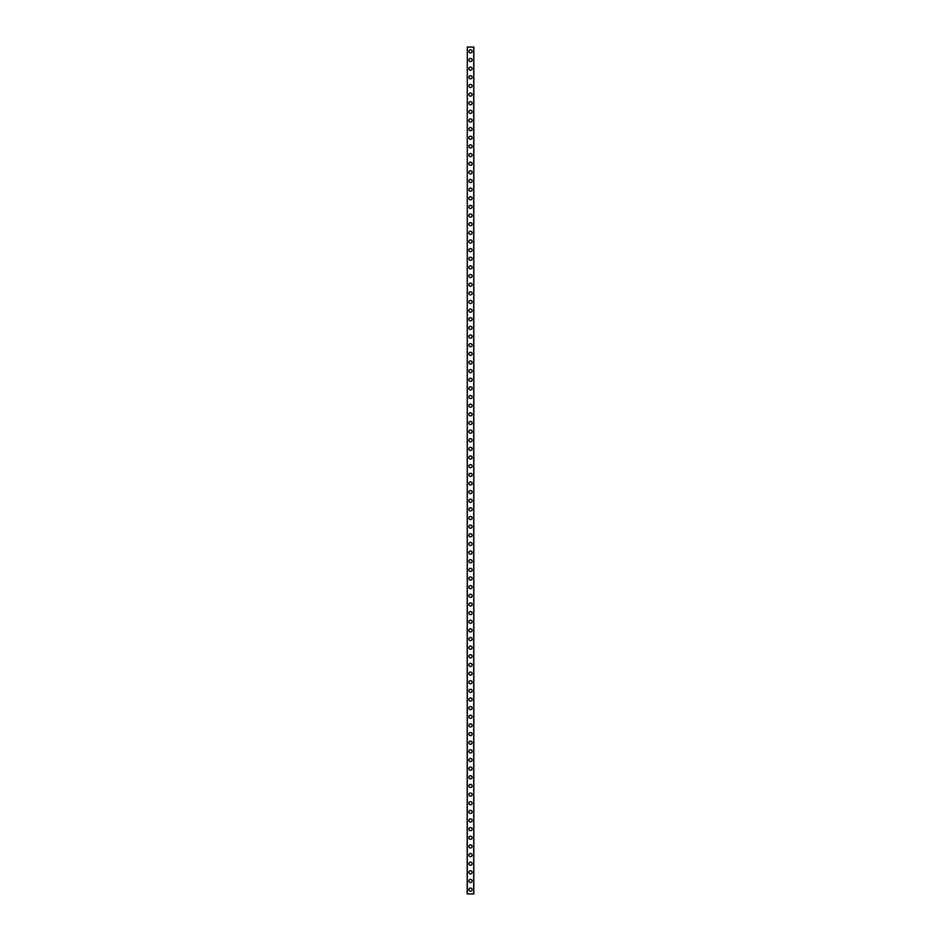 <?xml version="1.0" encoding="UTF-8"?>
<svg xmlns="http://www.w3.org/2000/svg" width="941" height="941" viewBox="0 0 941 941"><rect width="100%" height="100%" fill="white"/><g stroke="black" fill="none" stroke-linecap="round" stroke-linejoin="round"><path stroke-width="1.41" d="M468.912 889.633A1.588 1.588 0 0 1 470.5 888.045A1.588 1.588 0 0 1 472.088 889.633A1.588 1.588 0 0 1 470.5 891.209A1.588 1.588 0 0 1 468.912 889.633M468.912 880.988A1.588 1.588 0 0 1 470.5 879.4A1.588 1.588 0 0 1 472.088 880.988A1.588 1.588 0 0 1 470.5 882.576A1.588 1.588 0 0 1 468.912 880.988M468.912 872.342A1.588 1.588 0 0 1 470.5 870.766A1.588 1.588 0 0 1 472.088 872.342A1.588 1.588 0 0 1 470.5 873.93A1.588 1.588 0 0 1 468.912 872.342M468.912 863.709A1.588 1.588 0 0 1 470.5 862.121A1.588 1.588 0 0 1 472.088 863.709A1.588 1.588 0 0 1 470.5 865.285A1.588 1.588 0 0 1 468.912 863.709M468.912 855.063A1.588 1.588 0 0 1 470.5 853.475A1.588 1.588 0 0 1 472.088 855.063A1.588 1.588 0 0 1 470.5 856.651A1.588 1.588 0 0 1 468.912 855.063M468.912 846.418A1.588 1.588 0 0 1 470.5 844.83A1.588 1.588 0 0 1 472.088 846.418A1.588 1.588 0 0 1 470.5 848.006A1.588 1.588 0 0 1 468.912 846.418M468.912 837.772A1.588 1.588 0 0 1 470.5 836.196A1.588 1.588 0 0 1 472.088 837.772A1.588 1.588 0 0 1 470.5 839.36A1.588 1.588 0 0 1 468.912 837.772M468.912 829.139A1.588 1.588 0 0 1 470.5 827.551A1.588 1.588 0 0 1 472.088 829.139A1.588 1.588 0 0 1 470.5 830.715A1.588 1.588 0 0 1 468.912 829.139M468.912 820.493A1.588 1.588 0 0 1 470.5 818.905A1.588 1.588 0 0 1 472.088 820.493A1.588 1.588 0 0 1 470.5 822.081A1.588 1.588 0 0 1 468.912 820.493M468.912 811.848A1.588 1.588 0 0 1 470.5 810.272A1.588 1.588 0 0 1 472.088 811.848A1.588 1.588 0 0 1 470.5 813.436A1.588 1.588 0 0 1 468.912 811.848M468.912 803.214A1.588 1.588 0 0 1 470.5 801.626A1.588 1.588 0 0 1 472.088 803.214A1.588 1.588 0 0 1 470.5 804.79A1.588 1.588 0 0 1 468.912 803.214M468.912 794.569A1.588 1.588 0 0 1 470.5 792.981A1.588 1.588 0 0 1 472.088 794.569A1.588 1.588 0 0 1 470.5 796.157A1.588 1.588 0 0 1 468.912 794.569M468.912 785.923A1.588 1.588 0 0 1 470.5 784.347A1.588 1.588 0 0 1 472.088 785.923A1.588 1.588 0 0 1 470.5 787.511A1.588 1.588 0 0 1 468.912 785.923M468.912 777.29A1.588 1.588 0 0 1 470.5 775.702A1.588 1.588 0 0 1 472.088 777.29A1.588 1.588 0 0 1 470.5 778.866A1.588 1.588 0 0 1 468.912 777.29M468.912 768.644A1.588 1.588 0 0 1 470.5 767.056A1.588 1.588 0 0 1 472.088 768.644A1.588 1.588 0 0 1 470.5 770.232A1.588 1.588 0 0 1 468.912 768.644M468.912 759.999A1.588 1.588 0 0 1 470.5 758.422A1.588 1.588 0 0 1 472.088 759.999A1.588 1.588 0 0 1 470.5 761.587A1.588 1.588 0 0 1 468.912 759.999M468.912 751.365A1.588 1.588 0 0 1 470.5 749.777A1.588 1.588 0 0 1 472.088 751.365A1.588 1.588 0 0 1 470.5 752.941A1.588 1.588 0 0 1 468.912 751.365M468.912 742.72A1.588 1.588 0 0 1 470.5 741.132A1.588 1.588 0 0 1 472.088 742.72A1.588 1.588 0 0 1 470.5 744.307A1.588 1.588 0 0 1 468.912 742.72M468.912 734.074A1.588 1.588 0 0 1 470.5 732.486A1.588 1.588 0 0 1 472.088 734.074A1.588 1.588 0 0 1 470.5 735.662A1.588 1.588 0 0 1 468.912 734.074M468.912 725.429A1.588 1.588 0 0 1 470.5 723.852A1.588 1.588 0 0 1 472.088 725.429A1.588 1.588 0 0 1 470.5 727.017A1.588 1.588 0 0 1 468.912 725.429M468.912 716.795A1.588 1.588 0 0 1 470.5 715.207A1.588 1.588 0 0 1 472.088 716.795A1.588 1.588 0 0 1 470.5 718.371A1.588 1.588 0 0 1 468.912 716.795M468.912 708.15A1.588 1.588 0 0 1 470.5 706.562A1.588 1.588 0 0 1 472.088 708.15A1.588 1.588 0 0 1 470.5 709.737A1.588 1.588 0 0 1 468.912 708.15M468.912 699.504A1.588 1.588 0 0 1 470.5 697.928A1.588 1.588 0 0 1 472.088 699.504A1.588 1.588 0 0 1 470.5 701.092A1.588 1.588 0 0 1 468.912 699.504M468.912 690.87A1.588 1.588 0 0 1 470.5 689.283A1.588 1.588 0 0 1 472.088 690.87A1.588 1.588 0 0 1 470.5 692.447A1.588 1.588 0 0 1 468.912 690.87M468.912 682.225A1.588 1.588 0 0 1 470.5 680.637A1.588 1.588 0 0 1 472.088 682.225A1.588 1.588 0 0 1 470.5 683.813A1.588 1.588 0 0 1 468.912 682.225M468.912 673.58A1.588 1.588 0 0 1 470.5 672.003A1.588 1.588 0 0 1 472.088 673.58A1.588 1.588 0 0 1 470.5 675.168A1.588 1.588 0 0 1 468.912 673.58M468.912 664.946A1.588 1.588 0 0 1 470.5 663.358A1.588 1.588 0 0 1 472.088 664.946A1.588 1.588 0 0 1 470.5 666.522A1.588 1.588 0 0 1 468.912 664.946M468.912 656.3A1.588 1.588 0 0 1 470.5 654.713A1.588 1.588 0 0 1 472.088 656.3A1.588 1.588 0 0 1 470.5 657.888A1.588 1.588 0 0 1 468.912 656.3M468.912 647.655A1.588 1.588 0 0 1 470.5 646.079A1.588 1.588 0 0 1 472.088 647.655A1.588 1.588 0 0 1 470.5 649.243A1.588 1.588 0 0 1 468.912 647.655M468.912 639.021A1.588 1.588 0 0 1 470.5 637.433A1.588 1.588 0 0 1 472.088 639.021A1.588 1.588 0 0 1 470.5 640.598A1.588 1.588 0 0 1 468.912 639.021M468.912 630.376A1.588 1.588 0 0 1 470.5 628.788A1.588 1.588 0 0 1 472.088 630.376A1.588 1.588 0 0 1 470.5 631.964A1.588 1.588 0 0 1 468.912 630.376M468.912 621.73A1.588 1.588 0 0 1 470.5 620.143A1.588 1.588 0 0 1 472.088 621.73A1.588 1.588 0 0 1 470.5 623.318A1.588 1.588 0 0 1 468.912 621.73M468.912 613.085A1.588 1.588 0 0 1 470.5 611.509A1.588 1.588 0 0 1 472.088 613.085A1.588 1.588 0 0 1 470.5 614.673A1.588 1.588 0 0 1 468.912 613.085M468.912 604.451A1.588 1.588 0 0 1 470.5 602.863A1.588 1.588 0 0 1 472.088 604.451A1.588 1.588 0 0 1 470.5 606.028A1.588 1.588 0 0 1 468.912 604.451M468.912 595.806A1.588 1.588 0 0 1 470.5 594.218A1.588 1.588 0 0 1 472.088 595.806A1.588 1.588 0 0 1 470.5 597.394A1.588 1.588 0 0 1 468.912 595.806M468.912 587.16A1.588 1.588 0 0 1 470.5 585.584A1.588 1.588 0 0 1 472.088 587.16A1.588 1.588 0 0 1 470.5 588.748A1.588 1.588 0 0 1 468.912 587.16M468.912 578.527A1.588 1.588 0 0 1 470.5 576.939A1.588 1.588 0 0 1 472.088 578.527A1.588 1.588 0 0 1 470.5 580.103A1.588 1.588 0 0 1 468.912 578.527M468.912 569.881A1.588 1.588 0 0 1 470.5 568.293A1.588 1.588 0 0 1 472.088 569.881A1.588 1.588 0 0 1 470.5 571.469A1.588 1.588 0 0 1 468.912 569.881M468.912 561.236A1.588 1.588 0 0 1 470.5 559.66A1.588 1.588 0 0 1 472.088 561.236A1.588 1.588 0 0 1 470.5 562.824A1.588 1.588 0 0 1 468.912 561.236M468.912 552.602A1.588 1.588 0 0 1 470.5 551.014A1.588 1.588 0 0 1 472.088 552.602A1.588 1.588 0 0 1 470.5 554.178A1.588 1.588 0 0 1 468.912 552.602M468.912 543.957A1.588 1.588 0 0 1 470.5 542.369A1.588 1.588 0 0 1 472.088 543.957A1.588 1.588 0 0 1 470.5 545.545A1.588 1.588 0 0 1 468.912 543.957M468.912 535.311A1.588 1.588 0 0 1 470.5 533.735A1.588 1.588 0 0 1 472.088 535.311A1.588 1.588 0 0 1 470.5 536.899A1.588 1.588 0 0 1 468.912 535.311M468.912 526.678A1.588 1.588 0 0 1 470.5 525.09A1.588 1.588 0 0 1 472.088 526.678A1.588 1.588 0 0 1 470.5 528.254A1.588 1.588 0 0 1 468.912 526.678M468.912 518.032A1.588 1.588 0 0 1 470.5 516.444A1.588 1.588 0 0 1 472.088 518.032A1.588 1.588 0 0 1 470.5 519.62A1.588 1.588 0 0 1 468.912 518.032M468.912 509.387A1.588 1.588 0 0 1 470.5 507.799A1.588 1.588 0 0 1 472.088 509.387A1.588 1.588 0 0 1 470.5 510.975A1.588 1.588 0 0 1 468.912 509.387M468.912 500.741A1.588 1.588 0 0 1 470.5 499.165A1.588 1.588 0 0 1 472.088 500.741A1.588 1.588 0 0 1 470.5 502.329A1.588 1.588 0 0 1 468.912 500.741M468.912 492.108A1.588 1.588 0 0 1 470.5 490.52A1.588 1.588 0 0 1 472.088 492.108A1.588 1.588 0 0 1 470.5 493.684A1.588 1.588 0 0 1 468.912 492.108M468.912 483.462A1.588 1.588 0 0 1 470.5 481.874A1.588 1.588 0 0 1 472.088 483.462A1.588 1.588 0 0 1 470.5 485.05A1.588 1.588 0 0 1 468.912 483.462M468.912 474.817A1.588 1.588 0 0 1 470.5 473.241A1.588 1.588 0 0 1 472.088 474.817A1.588 1.588 0 0 1 470.5 476.405A1.588 1.588 0 0 1 468.912 474.817M468.912 466.183A1.588 1.588 0 0 1 470.5 464.595A1.588 1.588 0 0 1 472.088 466.183A1.588 1.588 0 0 1 470.5 467.759A1.588 1.588 0 0 1 468.912 466.183M468.912 457.538A1.588 1.588 0 0 1 470.5 455.95A1.588 1.588 0 0 1 472.088 457.538A1.588 1.588 0 0 1 470.5 459.126A1.588 1.588 0 0 1 468.912 457.538M468.912 448.892A1.588 1.588 0 0 1 470.5 447.316A1.588 1.588 0 0 1 472.088 448.892A1.588 1.588 0 0 1 470.5 450.48A1.588 1.588 0 0 1 468.912 448.892M468.912 440.259A1.588 1.588 0 0 1 470.5 438.671A1.588 1.588 0 0 1 472.088 440.259A1.588 1.588 0 0 1 470.5 441.835A1.588 1.588 0 0 1 468.912 440.259M468.912 431.613A1.588 1.588 0 0 1 470.5 430.025A1.588 1.588 0 0 1 472.088 431.613A1.588 1.588 0 0 1 470.5 433.201A1.588 1.588 0 0 1 468.912 431.613M468.912 422.968A1.588 1.588 0 0 1 470.5 421.38A1.588 1.588 0 0 1 472.088 422.968A1.588 1.588 0 0 1 470.5 424.556A1.588 1.588 0 0 1 468.912 422.968M468.912 414.322A1.588 1.588 0 0 1 470.5 412.746A1.588 1.588 0 0 1 472.088 414.322A1.588 1.588 0 0 1 470.5 415.91A1.588 1.588 0 0 1 468.912 414.322M468.912 405.689A1.588 1.588 0 0 1 470.5 404.101A1.588 1.588 0 0 1 472.088 405.689A1.588 1.588 0 0 1 470.5 407.265A1.588 1.588 0 0 1 468.912 405.689M468.912 397.043A1.588 1.588 0 0 1 470.5 395.455A1.588 1.588 0 0 1 472.088 397.043A1.588 1.588 0 0 1 470.5 398.631A1.588 1.588 0 0 1 468.912 397.043M468.912 388.398A1.588 1.588 0 0 1 470.5 386.822A1.588 1.588 0 0 1 472.088 388.398A1.588 1.588 0 0 1 470.5 389.986A1.588 1.588 0 0 1 468.912 388.398M468.912 379.764A1.588 1.588 0 0 1 470.5 378.176A1.588 1.588 0 0 1 472.088 379.764A1.588 1.588 0 0 1 470.5 381.34A1.588 1.588 0 0 1 468.912 379.764M468.912 371.119A1.588 1.588 0 0 1 470.5 369.531A1.588 1.588 0 0 1 472.088 371.119A1.588 1.588 0 0 1 470.5 372.707A1.588 1.588 0 0 1 468.912 371.119M468.912 362.473A1.588 1.588 0 0 1 470.5 360.897A1.588 1.588 0 0 1 472.088 362.473A1.588 1.588 0 0 1 470.5 364.061A1.588 1.588 0 0 1 468.912 362.473M468.912 353.84A1.588 1.588 0 0 1 470.5 352.252A1.588 1.588 0 0 1 472.088 353.84A1.588 1.588 0 0 1 470.5 355.416A1.588 1.588 0 0 1 468.912 353.84M468.912 345.194A1.588 1.588 0 0 1 470.5 343.606A1.588 1.588 0 0 1 472.088 345.194A1.588 1.588 0 0 1 470.5 346.782A1.588 1.588 0 0 1 468.912 345.194M468.912 336.549A1.588 1.588 0 0 1 470.5 334.972A1.588 1.588 0 0 1 472.088 336.549A1.588 1.588 0 0 1 470.5 338.137A1.588 1.588 0 0 1 468.912 336.549M468.912 327.915A1.588 1.588 0 0 1 470.5 326.327A1.588 1.588 0 0 1 472.088 327.915A1.588 1.588 0 0 1 470.5 329.491A1.588 1.588 0 0 1 468.912 327.915M468.912 319.27A1.588 1.588 0 0 1 470.5 317.682A1.588 1.588 0 0 1 472.088 319.27A1.588 1.588 0 0 1 470.5 320.857A1.588 1.588 0 0 1 468.912 319.27M468.912 310.624A1.588 1.588 0 0 1 470.5 309.036A1.588 1.588 0 0 1 472.088 310.624A1.588 1.588 0 0 1 470.5 312.212A1.588 1.588 0 0 1 468.912 310.624M468.912 301.979A1.588 1.588 0 0 1 470.5 300.402A1.588 1.588 0 0 1 472.088 301.979A1.588 1.588 0 0 1 470.5 303.567A1.588 1.588 0 0 1 468.912 301.979M468.912 293.345A1.588 1.588 0 0 1 470.5 291.757A1.588 1.588 0 0 1 472.088 293.345A1.588 1.588 0 0 1 470.5 294.921A1.588 1.588 0 0 1 468.912 293.345M468.912 284.7A1.588 1.588 0 0 1 470.5 283.112A1.588 1.588 0 0 1 472.088 284.7A1.588 1.588 0 0 1 470.5 286.287A1.588 1.588 0 0 1 468.912 284.7M468.912 276.054A1.588 1.588 0 0 1 470.5 274.478A1.588 1.588 0 0 1 472.088 276.054A1.588 1.588 0 0 1 470.5 277.642A1.588 1.588 0 0 1 468.912 276.054M468.912 267.42A1.588 1.588 0 0 1 470.5 265.832A1.588 1.588 0 0 1 472.088 267.42A1.588 1.588 0 0 1 470.5 268.997A1.588 1.588 0 0 1 468.912 267.42M468.912 258.775A1.588 1.588 0 0 1 470.5 257.187A1.588 1.588 0 0 1 472.088 258.775A1.588 1.588 0 0 1 470.5 260.363A1.588 1.588 0 0 1 468.912 258.775M468.912 250.13A1.588 1.588 0 0 1 470.5 248.553A1.588 1.588 0 0 1 472.088 250.13A1.588 1.588 0 0 1 470.5 251.718A1.588 1.588 0 0 1 468.912 250.13M468.912 241.496A1.588 1.588 0 0 1 470.5 239.908A1.588 1.588 0 0 1 472.088 241.496A1.588 1.588 0 0 1 470.5 243.072A1.588 1.588 0 0 1 468.912 241.496M468.912 232.85A1.588 1.588 0 0 1 470.5 231.263A1.588 1.588 0 0 1 472.088 232.85A1.588 1.588 0 0 1 470.5 234.438A1.588 1.588 0 0 1 468.912 232.85M468.912 224.205A1.588 1.588 0 0 1 470.5 222.629A1.588 1.588 0 0 1 472.088 224.205A1.588 1.588 0 0 1 470.5 225.793A1.588 1.588 0 0 1 468.912 224.205M468.912 215.571A1.588 1.588 0 0 1 470.5 213.983A1.588 1.588 0 0 1 472.088 215.571A1.588 1.588 0 0 1 470.5 217.148A1.588 1.588 0 0 1 468.912 215.571M468.912 206.926A1.588 1.588 0 0 1 470.5 205.338A1.588 1.588 0 0 1 472.088 206.926A1.588 1.588 0 0 1 470.5 208.514A1.588 1.588 0 0 1 468.912 206.926M468.912 198.28A1.588 1.588 0 0 1 470.5 196.693A1.588 1.588 0 0 1 472.088 198.28A1.588 1.588 0 0 1 470.5 199.868A1.588 1.588 0 0 1 468.912 198.28M468.912 189.635A1.588 1.588 0 0 1 470.5 188.059A1.588 1.588 0 0 1 472.088 189.635A1.588 1.588 0 0 1 470.5 191.223A1.588 1.588 0 0 1 468.912 189.635M468.912 181.001A1.588 1.588 0 0 1 470.5 179.413A1.588 1.588 0 0 1 472.088 181.001A1.588 1.588 0 0 1 470.5 182.578A1.588 1.588 0 0 1 468.912 181.001M468.912 172.356A1.588 1.588 0 0 1 470.5 170.768A1.588 1.588 0 0 1 472.088 172.356A1.588 1.588 0 0 1 470.5 173.944A1.588 1.588 0 0 1 468.912 172.356M468.912 163.71A1.588 1.588 0 0 1 470.5 162.134A1.588 1.588 0 0 1 472.088 163.71A1.588 1.588 0 0 1 470.5 165.298A1.588 1.588 0 0 1 468.912 163.71M468.912 155.077A1.588 1.588 0 0 1 470.5 153.489A1.588 1.588 0 0 1 472.088 155.077A1.588 1.588 0 0 1 470.5 156.653A1.588 1.588 0 0 1 468.912 155.077M468.912 146.431A1.588 1.588 0 0 1 470.5 144.843A1.588 1.588 0 0 1 472.088 146.431A1.588 1.588 0 0 1 470.5 148.019A1.588 1.588 0 0 1 468.912 146.431M468.912 137.786A1.588 1.588 0 0 1 470.5 136.21A1.588 1.588 0 0 1 472.088 137.786A1.588 1.588 0 0 1 470.5 139.374A1.588 1.588 0 0 1 468.912 137.786M468.912 129.152A1.588 1.588 0 0 1 470.5 127.564A1.588 1.588 0 0 1 472.088 129.152A1.588 1.588 0 0 1 470.5 130.728A1.588 1.588 0 0 1 468.912 129.152M468.912 120.507A1.588 1.588 0 0 1 470.5 118.919A1.588 1.588 0 0 1 472.088 120.507A1.588 1.588 0 0 1 470.5 122.095A1.588 1.588 0 0 1 468.912 120.507M468.912 111.861A1.588 1.588 0 0 1 470.5 110.285A1.588 1.588 0 0 1 472.088 111.861A1.588 1.588 0 0 1 470.5 113.449A1.588 1.588 0 0 1 468.912 111.861M468.912 103.228A1.588 1.588 0 0 1 470.5 101.64A1.588 1.588 0 0 1 472.088 103.228A1.588 1.588 0 0 1 470.5 104.804A1.588 1.588 0 0 1 468.912 103.228M468.912 94.582A1.588 1.588 0 0 1 470.5 92.994A1.588 1.588 0 0 1 472.088 94.582A1.588 1.588 0 0 1 470.5 96.17A1.588 1.588 0 0 1 468.912 94.582M468.912 85.937A1.588 1.588 0 0 1 470.5 84.349A1.588 1.588 0 0 1 472.088 85.937A1.588 1.588 0 0 1 470.5 87.525A1.588 1.588 0 0 1 468.912 85.937M468.912 77.291A1.588 1.588 0 0 1 470.5 75.715A1.588 1.588 0 0 1 472.088 77.291A1.588 1.588 0 0 1 470.5 78.879A1.588 1.588 0 0 1 468.912 77.291M468.912 68.658A1.588 1.588 0 0 1 470.5 67.07A1.588 1.588 0 0 1 472.088 68.658A1.588 1.588 0 0 1 470.5 70.234A1.588 1.588 0 0 1 468.912 68.658M468.912 60.012A1.588 1.588 0 0 1 470.5 58.424A1.588 1.588 0 0 1 472.088 60.012A1.588 1.588 0 0 1 470.5 61.6A1.588 1.588 0 0 1 468.912 60.012M468.912 51.367A1.588 1.588 0 0 1 470.5 49.791A1.588 1.588 0 0 1 472.088 51.367A1.588 1.588 0 0 1 470.5 52.955A1.588 1.588 0 0 1 468.912 51.367M467.301 47.05L467.183 893.95L473.817 893.95L473.817 47.05L467.301 47.05L467.301 893.95M473.699 47.05L473.699 893.95"/></g></svg>
